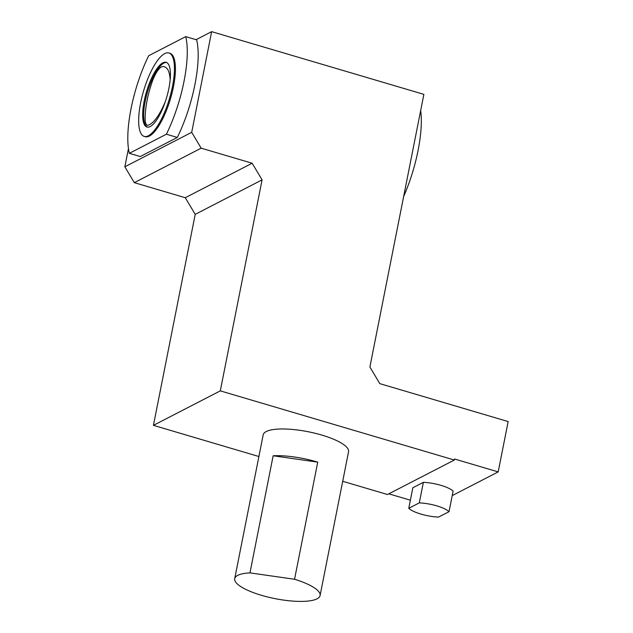 <?xml version="1.0" encoding="UTF-8"?>
<svg xmlns="http://www.w3.org/2000/svg" width="633" height="633" viewBox="0 0 633 633"><rect width="100%" height="100%" fill="white"/><g stroke="black" fill="none" stroke-linecap="round" stroke-linejoin="round"><path stroke-width="0.95" d="M165.268 101.794C159.136 116.092 153.226 123.957 147.544 125.389C146.049 124.899 145.25 122.826 145.155 119.162C145.131 107.373 147.726 94.206 152.933 79.679C157.411 69.242 161.368 65.017 164.794 67.003C167.911 68.119 169.699 72.376 170.158 79.79M168.876 52.958L169.873 53.251A43.511 13.499 106.5 0 1 173.458 86.768A43.511 13.499 106.5 0 1 145.21 136.704L144.213 136.412A43.511 13.499 106.5 0 1 143.604 90.859A43.511 13.499 106.5 0 1 168.876 52.958A43.511 13.499 106.5 0 1 172.469 86.476A43.511 13.499 106.5 0 1 144.213 136.412M129.354 153.328A72.336 22.44 106.5 0 1 148.676 55.736L185.722 36.627A72.336 22.44 106.5 0 1 166.4 134.22L129.354 153.328L140.265 156.549L177.311 137.44L166.4 134.22M185.722 36.627L196.634 39.855A72.336 22.44 106.5 0 1 177.311 137.44M449.05 511.67L438.519 517.098A21.759 5.887 11.2 0 1 408.768 508.307L419.299 502.879A21.759 5.887 11.2 0 1 449.05 511.67L453.117 491.121A21.759 5.887 11.2 0 0 423.366 482.33L419.299 502.879M408.768 508.307L412.843 487.758L423.366 482.33M273.155 455.776L317.734 462.145A43.511 11.774 -168.8 0 0 273.155 455.776L249.964 572.889L294.551 579.258A43.511 11.774 11.2 0 1 320.084 595.55A43.511 11.774 11.2 0 1 317.07 598.818A43.511 11.774 11.2 0 1 268.17 597.117A43.511 11.774 11.2 0 1 234.716 578.649A43.511 11.774 11.2 0 1 249.964 572.889M317.734 462.145L294.551 579.258M320.084 595.55L348.561 451.733A43.511 11.774 -168.8 0 0 308.16 431.73A43.511 11.774 -168.8 0 0 263.193 434.831L234.716 578.649M128.459 148.565L124.843 166.803L134.307 182.652L185.279 197.718L195.217 214.35L153.431 425.352L258.897 456.52M388.82 493.827L410.374 500.197M342.706 481.286L387.483 494.515L454.352 460.033L454.549 459.004L498.187 471.901L508.157 421.57L379.824 383.645L369.894 367.005L423.873 94.364L211.644 31.65L191.712 132.321L201.167 148.169L252.148 163.235L262.078 179.867L220.3 390.87L454.352 460.033M134.307 182.652L201.167 148.169M185.279 197.718L252.148 163.235M124.843 166.803L191.712 132.321M196.064 39.681L211.644 31.65M452.231 495.599L498.187 471.901M153.431 425.352L220.3 390.87M195.217 214.35L262.078 179.867M147.489 127.154A33.747 10.468 106.5 0 1 146.429 95.892A33.747 10.468 106.5 0 1 163.852 63.11A33.747 10.468 106.5 0 1 166.598 62.509M168.892 88.319A33.747 10.468 106.5 0 1 146.983 127.051A33.747 10.468 106.5 0 1 146.508 91.714A33.747 10.468 106.5 0 1 166.115 62.319A33.747 10.468 106.5 0 1 168.892 88.319M403.648 196.515A72.336 22.44 -73.5 0 0 420.668 110.553"/></g></svg>
